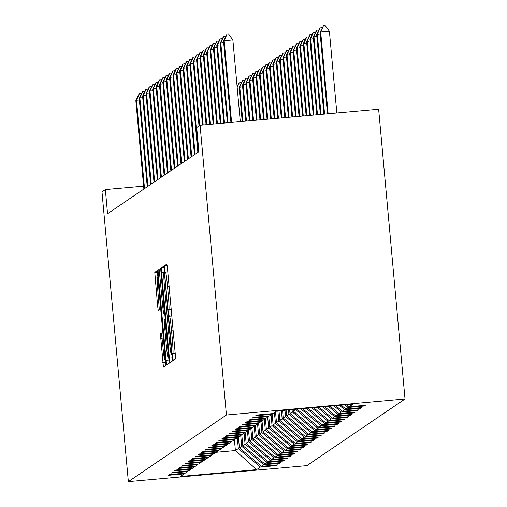 <?xml version="1.0" encoding="UTF-8"?>
<svg xmlns="http://www.w3.org/2000/svg" width="507" height="507" viewBox="0 0 507 507"><rect width="100%" height="100%" fill="white"/><g stroke="black" fill="none" stroke-linecap="round" stroke-linejoin="round"><path stroke-width="0.76" d="M172.786 357.251L173.229 360.471L175.485 358.937L175.27 354.051L167.5 268.723L166.866 264.122L164.604 265.655L164.756 269.078L165.206 272.297L165.497 272.094A15.235 0.716 -95.1 0 0 165.497 272.094A15.235 0.716 -95.1 0 1 167.557 286.804L168.21 293.914A15.235 0.716 -95.1 0 1 168.907 309.549L168.768 313.161L169.218 316.381L169.515 316.184A15.235 0.716 -95.1 0 0 169.515 316.184A15.235 0.716 -95.1 0 1 171.575 330.894L172.222 338.004A15.235 0.716 -95.1 0 1 172.919 353.632L172.786 357.251M160.383 333.714L163.419 367.138L165.928 365.433L165.707 360.547L157.303 270.618L154.793 272.322L157.645 306.127L158.285 310.721L159.363 309.992L157.835 290.771A12.738 0.602 -95.1 0 1 157.265 277.697A12.738 0.602 -95.1 0 1 158.976 289.998L164.084 346.173A12.738 0.602 -95.1 0 1 164.655 359.241A12.738 0.602 -95.1 0 1 162.95 346.94L161.46 332.985L160.383 333.714L161.625 333.6M226.439 414.999L200.069 125.229L196.697 127.523L198.89 151.669L107.56 213.739L105.361 189.586L101.989 191.88L128.36 481.65L226.439 414.999L405.011 398.971L306.931 465.622L128.36 481.65M169.382 358.05L170.022 362.651L172.526 360.946L172.31 356.06L163.9 266.137L161.397 267.842L161.613 272.722L169.382 358.05L172.45 357.777M169.23 363.189L166.721 364.894L166.081 360.293L158.317 274.965L158.095 270.079L159.166 269.35L162.962 308.554L163.596 313.155L164.312 312.667L160.668 268.336L169.23 363.189M184.751 473.202L184.18 473.893L168.007 475.344L169.091 474.609L185.258 473.158L187.552 471.599L171.379 473.05L172.462 472.315L188.629 470.864L190.924 469.311L174.757 470.762L175.834 470.027L192.001 468.576L194.295 467.017L178.128 468.468L179.205 467.733L195.372 466.282L197.667 464.723L181.5 466.174L182.577 465.445L198.75 463.994L201.038 462.435L184.871 463.886L185.949 463.151L202.122 461.7L204.41 460.141L188.243 461.592L189.326 460.857L205.493 459.405L207.781 457.853L191.614 459.304L192.698 458.569L208.865 457.118L211.153 455.559L194.986 457.01L196.07 456.275L212.237 454.823L214.531 453.264L198.357 454.716L199.441 453.987L215.608 452.536L217.902 450.977L201.729 452.428L202.813 451.693L218.98 450.241L221.274 448.682L205.107 450.134L206.184 449.398L222.351 447.947L224.645 446.394L208.478 447.846L209.556 447.111L225.723 445.659L228.017 444.1L211.85 445.552L212.927 444.816L229.101 443.365L231.388 441.806L215.222 443.257L216.305 442.522L232.472 441.071L234.76 439.518L218.593 440.97L219.677 440.234L235.844 438.783L238.132 437.224L221.965 438.675L223.048 437.94L239.215 436.489L241.509 434.936L225.336 436.388L226.42 435.652L242.587 434.201L244.881 432.642L228.708 434.093L229.791 433.358L245.958 431.907L248.253 430.348L232.086 431.799L233.163 431.064L249.33 429.613L251.624 428.06L235.457 429.511L236.535 428.776L252.701 427.325L254.996 425.766L238.829 427.217L239.906 426.482L256.079 425.031L258.367 423.478L242.2 424.929L243.278 424.194L259.451 422.743L261.739 421.184L245.572 422.635L246.656 421.9L262.822 420.449L265.11 418.89L248.943 420.341L250.027 419.606L266.194 418.155L268.482 416.602L252.315 418.053L253.399 417.318L269.566 415.867L271.86 414.308L255.686 415.759L256.77 415.024L272.937 413.573L276.765 410.974L353.018 404.13L349.196 406.728L365.363 405.277L364.279 406.012L348.113 407.463L345.818 409.022L361.992 407.571L360.908 408.306L344.741 409.757L342.447 411.31L358.62 409.859L357.536 410.594L341.369 412.045L339.075 413.604L355.242 412.153L354.165 412.888L337.998 414.339L335.704 415.898L351.871 414.447L350.793 415.176L334.626 416.627L332.332 418.186L348.499 416.735L347.422 417.47L331.248 418.921L328.961 420.48L345.128 419.029L344.05 419.764L327.877 421.216L325.589 422.768L341.756 421.317L340.672 422.052L324.505 423.503L322.218 425.062L338.384 423.611L337.301 424.346L321.134 425.798L318.846 427.357L335.013 425.905L333.929 426.634L317.762 428.085L315.468 429.644L331.641 428.193L330.558 428.928L314.391 430.38L312.097 431.939L328.27 430.487L327.186 431.223L311.019 432.674L308.725 434.226L324.892 432.775L323.815 433.51L307.648 434.962L305.353 436.521L321.52 435.069L320.443 435.805L304.276 437.256L301.982 438.815L318.149 437.364L317.071 438.099L300.898 439.55L298.61 441.103L314.777 439.651L313.694 440.387L297.527 441.838L295.239 443.397L311.406 441.946L310.322 442.681L294.155 444.132L291.867 445.685L308.034 444.233L306.95 444.969L290.784 446.42L288.496 447.979L304.663 446.528L303.579 447.263L287.412 448.714L285.118 450.273L301.291 448.822L300.207 449.557L284.04 451.008L281.746 452.561L297.913 451.11L296.836 451.845L280.669 453.296L278.375 454.855L294.542 453.404L293.464 454.139L277.297 455.59L275.003 457.143L291.17 455.692L290.093 456.427L273.919 457.878L271.632 459.437L287.799 457.986L286.721 458.721L270.548 460.172L268.26 461.731L284.427 460.28L283.343 461.015L267.176 462.466L264.888 464.019L281.055 462.568L279.972 463.303L263.805 464.754L261.517 466.313L277.684 464.862L276.6 465.597L260.433 467.048L256.605 469.647L180.353 476.491L184.18 473.893M240.705 435.475L241.687 446.293L239.399 447.846L238.404 436.907M239.399 447.846L261.517 466.313M241.687 446.293L263.805 464.754M188.122 470.914L187.552 471.599M244.076 433.187L245.058 443.999L242.771 445.558L241.776 434.613M242.771 445.558L264.888 464.019M245.058 443.999L267.176 462.466M191.494 468.62L190.924 469.311M247.448 430.893L248.436 441.705L246.142 443.264L245.147 432.319M246.142 443.264L268.26 461.731M248.436 441.705L270.548 460.172M194.865 466.326L194.295 467.017M250.819 428.605L251.808 439.417L249.514 440.976L248.519 430.031M249.514 440.976L271.632 459.437M251.808 439.417L273.919 457.878M198.243 464.038L197.667 464.723M254.197 426.311L255.179 437.123L252.885 438.682L251.89 427.737M252.885 438.682L275.003 457.143M255.179 437.123L277.297 455.59M201.615 461.744L201.038 462.435M257.569 424.017L258.551 434.835L256.257 436.388L255.262 425.443M256.257 436.388L278.375 454.855M258.551 434.835L280.669 453.296M204.986 459.456L204.41 460.141M260.94 421.729L261.923 432.541L259.628 434.1L258.633 423.155M259.628 434.1L281.746 452.561M261.923 432.541L284.04 451.008M208.358 457.162L207.781 457.853M264.312 419.435L265.294 430.247L263.006 431.806L262.005 420.861M263.006 431.806L285.118 450.273M265.294 430.247L287.412 448.714M211.73 454.868L211.153 455.559M267.683 417.147L268.666 427.959L266.378 429.518L265.383 418.573M266.378 429.518L288.496 447.979M268.666 427.959L290.784 446.42M215.101 452.58L214.531 453.264M271.055 414.853L272.037 425.665L269.749 427.224L268.754 416.279M269.749 427.224L291.867 445.685M272.037 425.665L294.155 444.132M218.473 450.286L217.902 450.977M274.426 412.559L275.415 423.377L273.121 424.929L272.126 413.985M273.121 424.929L295.239 443.397M275.415 423.377L297.527 441.838M221.844 447.992L221.274 448.682M277.855 410.873L278.787 421.083L276.492 422.642L275.51 411.83M276.492 422.642L298.61 441.103M278.787 421.083L300.898 439.55M225.222 445.704L224.645 446.394M281.41 410.556L282.158 418.788L279.864 420.347L278.996 410.771M279.864 420.347L301.982 438.815M282.158 418.788L304.276 437.256M228.594 443.41L228.017 444.1M284.959 410.239L285.53 416.501L283.236 418.06L282.545 410.455M283.236 418.06L305.353 436.521M285.53 416.501L307.648 434.962M231.965 441.122L231.388 441.806M288.508 409.922L288.901 414.206L286.607 415.765L286.1 410.138M286.607 415.765L308.725 434.226M288.901 414.206L311.019 432.674M235.337 438.828L234.76 439.518M292.064 409.599L292.273 411.918L289.985 413.471L289.649 409.814M289.985 413.471L312.097 431.939M292.273 411.918L314.391 430.38M238.708 436.533L238.132 437.224M295.613 409.282L293.357 411.183L293.198 409.498M293.357 411.183L315.468 429.644M295.644 409.624L317.762 428.085M242.08 434.246L241.509 434.936M297.045 409.155L318.846 427.357M300.797 408.819L321.134 425.798M245.451 431.951L244.881 432.642M302.565 408.655L322.218 425.062M306.317 408.319L324.505 423.503M248.823 429.663L248.253 430.348M308.091 408.16L325.589 422.768M311.843 407.824L327.877 421.216M252.194 427.369L251.624 428.06M313.611 407.666L328.961 420.48M317.363 407.33L331.248 418.921M255.572 425.075L254.996 425.766M319.137 407.172L332.332 418.186M322.889 406.836L334.626 416.627M258.944 422.787L258.367 423.478M324.657 406.677L335.704 415.898M328.416 406.335L337.998 414.339M262.315 420.493L261.739 421.184M330.184 406.177L339.075 413.604M333.936 405.841L341.369 412.045M265.687 418.205L265.11 418.89M335.704 405.682L342.447 411.31M339.462 405.347L344.741 409.757M269.059 415.911L268.482 416.602M341.23 405.188L345.818 409.022M344.982 404.852L348.113 407.463M272.43 413.617L271.86 414.308M346.75 404.694L349.196 406.728M200.069 125.229L378.64 109.201L405.011 398.971M143.62 186.151L105.361 189.586M215.931 452.314L235.4 450.565L238.315 448.581L237.333 437.769M234.411 439.753L235.4 450.565L256.605 469.647M238.315 448.581L260.433 467.048M364.222 405.378L364.279 406.012M360.851 407.672L360.908 408.306M357.479 409.96L357.536 410.594M354.108 412.254L354.165 412.888M350.736 414.549L350.793 415.176M347.365 416.836L347.422 417.47M343.987 419.131L344.05 419.764M340.615 421.418L340.672 422.052M337.244 423.713L337.301 424.346M333.872 426.007L333.929 426.634M330.501 428.295L330.558 428.928M327.129 430.589L327.186 431.223M323.758 432.883L323.815 433.51M320.386 435.171L320.443 435.805M317.014 437.465L317.071 438.099M313.637 439.753L313.694 440.387M310.265 442.047L310.322 442.681M306.893 444.341L306.95 444.969M303.522 446.629L303.579 447.263M300.15 448.923L300.207 449.557M296.779 451.211L296.836 451.845M293.407 453.505L293.464 454.139M290.036 455.799L290.093 456.427M286.658 458.087L286.721 458.721M283.286 460.381L283.343 461.015M279.915 462.669L279.972 463.303M276.543 464.963L276.6 465.597M171.689 354.469L164.718 276.15L164.274 272.931L163.964 273.14A15.235 0.716 -95.1 0 0 164.661 288.775L169.325 339.969A15.235 0.716 -95.1 0 0 171.366 354.685A15.235 0.716 -95.1 0 0 171.385 354.678L172.158 354.425M166.226 344.462A12.738 0.602 -95.1 0 0 167.937 356.763A12.738 0.602 -95.1 0 0 167.361 343.695L164.921 319.302L164.211 319.79L164.426 324.67L166.226 344.462M336.825 112.953L329.385 31.193L320.697 31.973L320.05 32.416L327.459 113.796M320.05 32.416L323.586 25.483L325.031 25.35L329.385 31.193M328.137 113.733L320.697 31.973L323.586 25.483M230.926 122.46L223.524 41.08L227.06 34.146L224.17 40.636L232.859 39.857L240.299 121.617M223.524 41.08L224.17 40.636L231.61 122.396M227.06 34.146L228.505 34.013L232.859 39.857M320.196 34.007L316.679 34.704L323.903 114.113M316.679 34.704L319.885 27.993L321.66 27.644L322.072 28.189M324.588 114.056L317.325 34.267L320.209 27.771M316.824 36.301L313.307 36.998L320.354 114.436M313.307 36.998L316.514 30.281L318.288 29.932L318.694 30.483M321.032 114.373L313.953 36.555L316.837 30.065M223.669 42.67L220.798 42.93L228.061 122.719M227.377 122.776L220.152 43.368L223.359 36.656L225.133 36.308L225.545 36.853M223.682 36.434L220.798 42.93L220.152 43.368M220.298 44.965L217.427 45.218L224.506 123.036M223.828 123.1L216.781 45.662L219.987 38.95L221.762 38.595L222.167 39.147M220.311 38.728L217.427 45.218L216.781 45.662M313.453 38.589L309.935 39.286L316.799 114.753M309.935 39.286L313.142 32.575L314.917 32.226L315.322 32.771M317.483 114.69L310.582 38.849L313.465 32.353M216.92 47.252L214.055 47.512L220.957 123.353M220.272 123.416L213.403 47.956L216.616 41.238L218.39 40.89L218.796 41.441M216.939 41.023L214.055 47.512L213.403 47.956M310.075 40.883L306.558 41.58L313.25 115.07M306.558 41.58L309.771 34.869L311.545 34.514L311.951 35.065M313.928 115.007L307.21 41.137L310.094 34.647M213.548 49.547L210.684 49.806L217.402 123.676M216.723 123.733L210.031 50.244L213.244 43.532L215.019 43.184L215.424 43.729M213.567 43.31L210.684 49.806L210.031 50.244M306.703 43.171L303.186 43.875L309.695 115.387M303.186 43.875L306.399 37.157L308.167 36.808L308.579 37.36M310.379 115.33L303.839 43.431L306.722 36.941M210.177 51.841L207.312 52.094L213.853 123.993M213.168 124.057L206.66 52.538L209.873 45.82L211.641 45.472L212.053 46.023M210.196 45.605L207.312 52.094L206.66 52.538M303.332 45.465L299.814 46.162L306.146 115.71M299.814 46.162L303.028 39.451L304.796 39.102L305.208 39.647M306.83 115.647L300.461 45.725L303.351 39.229M206.805 54.129L203.934 54.388L210.304 124.31M209.619 124.373L203.288 54.826L206.501 48.114L208.269 47.766L208.681 48.311M206.824 47.892L203.934 54.388L203.288 54.826M299.96 47.759L296.443 48.457L302.59 116.027M296.443 48.457L299.656 41.745L301.424 41.39L301.836 41.942M303.275 115.964L297.089 48.013L299.979 41.523M203.434 56.423L200.563 56.676L206.748 124.633M206.064 124.69L199.916 57.12L203.13 50.408L204.898 50.054L205.31 50.605M203.453 50.187L200.563 56.676L199.916 57.12M296.589 50.047L293.071 50.744L299.041 116.344M293.071 50.744L296.284 44.033L298.053 43.684L298.465 44.229M299.726 116.287L293.718 50.307L296.608 43.811M200.062 58.711L197.191 58.97L203.199 124.95M202.515 125.014L196.545 59.414L199.752 52.696L201.526 52.348L201.938 52.899M200.081 52.481L197.191 58.97L196.545 59.414M293.217 52.341L289.7 53.039L295.486 116.667M289.7 53.039L292.907 46.327L294.681 45.972L295.093 46.524M296.17 116.604L290.346 52.601L293.236 46.105M289.846 54.629L286.328 55.333L291.937 116.984M286.328 55.333L289.535 48.615L291.31 48.266L291.715 48.818M292.621 116.921L286.975 54.889L289.858 48.399M286.474 56.923L282.957 57.621L288.388 117.301M282.957 57.621L286.163 50.909L287.938 50.561L288.344 51.106M289.066 117.244L283.603 57.183L286.487 50.687M283.096 59.218L279.579 59.915L284.833 117.624M279.579 59.915L282.792 53.203L284.566 52.848L284.972 53.4M285.517 117.561L280.232 59.471L283.115 52.981M279.725 61.505L276.207 62.203L281.284 117.941M276.207 62.203L279.42 55.491L281.195 55.143L281.6 55.694M281.962 117.878L276.86 61.765L279.744 55.269M276.353 63.8L272.836 64.497L277.728 118.258M272.836 64.497L276.049 57.785L277.817 57.43L278.229 57.982M278.413 118.201L273.488 64.059L276.372 57.564M272.981 66.094L269.464 66.791L274.179 118.581M269.464 66.791L272.677 60.073L274.445 59.725L274.857 60.276M274.864 118.518L270.111 66.347L273 59.858M269.61 68.382L266.093 69.079L270.624 118.898M266.093 69.079L269.306 62.367L271.074 62.019L271.486 62.564M271.308 118.834L266.739 68.641L269.629 62.146M266.238 70.676L262.721 71.373L267.075 119.215M262.721 71.373L265.928 64.662L267.702 64.307L268.114 64.858M267.759 119.151L263.367 70.929L266.257 64.44M262.867 72.964L259.35 73.667L263.52 119.532M259.35 73.667L262.556 66.949L264.331 66.601L264.743 67.152M264.204 119.475L259.996 73.223L262.886 66.728M196.691 61.005L193.82 61.265L199.669 125.502M199.017 125.945L193.173 61.702L196.38 54.99L198.155 54.642L198.567 55.187M196.71 54.769L193.82 61.265L193.173 61.702M193.319 63.299L190.448 63.552L198.49 151.942M197.844 152.379L189.802 63.996L193.009 57.285L194.783 56.93L195.189 57.481M193.332 57.063L190.448 63.552L189.802 63.996M189.948 65.587L187.077 65.847L195.119 154.236M194.473 154.673L186.43 66.284L189.637 59.573L191.412 59.224L191.817 59.775M189.96 59.351L187.077 65.847L186.43 66.284M186.57 67.881L183.705 68.141L191.747 156.524M191.101 156.967L183.052 68.578L186.265 61.867L188.04 61.512L188.446 62.063M186.589 61.645L183.705 68.141L183.052 68.578M183.198 70.169L180.334 70.429L188.376 158.818M187.729 159.255L179.681 70.872L182.894 64.155L184.668 63.806L185.074 64.357M183.217 63.939L180.334 70.429L179.681 70.872M179.827 72.463L176.962 72.723L185.004 161.106M184.352 161.549L176.309 73.16L179.522 66.449L181.291 66.1L181.702 66.645M179.846 66.227L176.962 72.723L176.309 73.16M176.455 74.757L173.584 75.011L181.633 163.4M180.98 163.837L172.938 75.454L176.151 68.743L177.919 68.388L178.331 68.939M176.474 68.521L173.584 75.011L172.938 75.454M173.083 77.045L170.213 77.305L178.261 165.694M177.608 166.131L169.566 77.742L172.779 71.031L174.547 70.682L174.959 71.234M173.102 70.809L170.213 77.305L169.566 77.742M169.712 79.339L166.841 79.599L174.883 167.982M174.237 168.425L166.195 80.036L169.401 73.325L171.176 72.97L171.588 73.521M169.731 73.103L166.841 79.599L166.195 80.036M166.34 81.633L163.469 81.887L171.512 170.276M170.865 170.713L162.823 82.33L166.03 75.613L167.804 75.264L168.216 75.816M166.353 75.397L163.469 81.887L162.823 82.33M259.495 75.258L255.978 75.955L259.971 119.855M255.978 75.955L259.185 69.244L260.959 68.895L261.365 69.44M260.655 119.791L256.624 75.518L259.508 69.022M162.969 83.921L160.098 84.181L168.14 172.564M167.494 173.007L159.452 84.618L162.658 77.907L164.433 77.558L164.838 78.103M162.981 77.685L160.098 84.181L159.452 84.618M256.124 77.552L252.606 78.249L256.422 120.172M252.606 78.249L255.813 71.531L257.588 71.183L257.993 71.734M257.1 120.108L253.253 77.805L256.136 71.316M159.597 86.215L156.726 86.469L164.769 174.858M164.122 175.302L156.08 86.912L159.287 80.201L161.061 79.846L161.467 80.398M159.61 79.979L156.726 86.469L156.08 86.912M252.746 79.84L249.229 80.537L252.866 120.489M249.229 80.537L252.442 73.826L254.216 73.477L254.622 74.022M253.551 120.432L249.881 80.1L252.765 73.604M156.219 88.503L153.355 88.763L161.397 177.152M160.751 177.589L152.702 89.207L155.915 82.489L157.69 82.14L158.095 82.692M156.238 82.267L153.355 88.763L152.702 89.207M249.374 82.134L245.857 82.831L249.317 120.812M245.857 82.831L249.07 76.12L250.838 75.765L251.25 76.316M249.995 120.748L246.51 82.388L249.393 75.898M152.848 90.797L149.983 91.057L158.026 179.44M157.379 179.884L149.331 91.494L152.544 84.783L154.312 84.435L154.724 84.98M152.867 84.561L149.983 91.057L149.331 91.494M246.003 84.422L242.485 85.125L245.762 121.129M242.485 85.125L245.699 78.408L247.467 78.059L247.879 78.61M246.446 121.065L243.132 84.682L246.022 78.186M149.476 93.092L146.605 93.345L154.654 181.734M154.001 182.171L145.959 93.789L149.172 87.071L150.94 86.722L151.352 87.274M149.495 86.855L146.605 93.345L145.959 93.789M242.631 86.716L239.114 87.413L242.213 121.446M239.114 87.413L242.327 80.702L244.095 80.353L244.507 80.898M242.897 121.388L239.76 86.976L242.65 80.48M146.105 95.379L143.234 95.639L151.282 184.022M150.63 184.466L142.587 96.076L145.801 89.365L147.569 89.017L147.981 89.562M146.124 89.143L143.234 95.639L142.587 96.076M237.13 86.798L238.955 82.99L240.724 82.641L241.136 83.192M239.26 89.01L237.346 89.181M237.194 87.464L239.279 82.774M142.733 97.674L139.862 97.927L147.905 186.316M147.258 186.76L139.216 98.371L142.429 91.659L144.197 91.304L144.609 91.856M142.752 91.437L139.862 97.927L139.216 98.371M236.965 84.967L237.764 85.48M139.362 99.961L136.491 100.221L144.533 188.61M143.887 189.048L135.844 100.665L139.051 93.947L140.826 93.599L141.238 94.15M139.381 93.725L136.491 100.221L135.844 100.665M175.213 353.43L172.919 353.632M173.793 337.858L172.222 338.004M173.147 330.748L171.575 330.894M171.803 315.975L169.547 316.178M171.214 309.511L168.616 309.745M171.201 309.34L168.907 309.549M169.782 293.775L168.21 293.914M169.135 286.664L167.557 286.804M165.516 272.088L167.792 271.885L165.536 272.094M167.139 265.434L164.604 265.655M175.226 353.594L172.627 353.829M164.699 272.449L161.613 272.722M164.198 267.588L161.397 267.842M165.035 276.125L164.718 276.15M164.737 272.893L164.281 272.931L164.737 272.886M169.148 360.021L166.081 360.293M159.889 274.826L158.317 274.965M159.344 269.971L158.095 270.079M163.596 313.155L164.889 313.034L163.603 313.149M164.851 312.623L164.312 312.667M161.131 271.727L160.814 271.758M167.678 343.664L167.361 343.695M165.878 323.872L165.561 323.903M165.453 319.258L164.933 319.302L165.453 319.252M164.401 346.142L164.084 346.173M159.217 305.981L157.645 306.127M158.102 276.93L155.015 277.209M157.601 272.069L154.793 272.322M165.852 362.264L162.779 362.537M162.177 338.454L160.605 338.6M171.803 315.969L169.528 316.178M168.863 356.681L167.937 356.763M165.586 359.159L164.655 359.241M158.165 277.614L157.265 277.697"/></g></svg>
